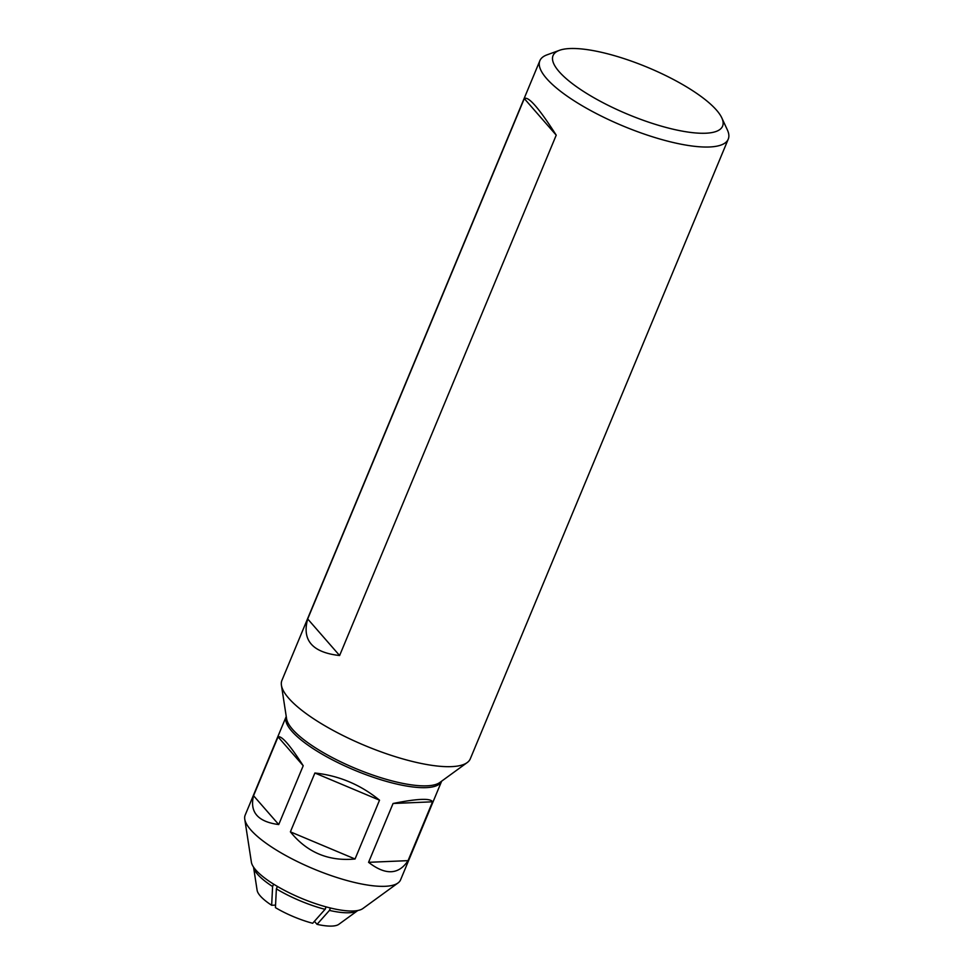 <?xml version="1.0" encoding="UTF-8"?>
<svg xmlns="http://www.w3.org/2000/svg" width="973" height="973" viewBox="0 0 973 973"><rect width="100%" height="100%" fill="white"/><g stroke="black" fill="none" stroke-linecap="round" stroke-linejoin="round"><path stroke-width="1.46" d="M559.475 50.316L547.008 54.853A102.031 28.29 22.6 0 0 539.857 60.727L281.927 680.37A102.031 28.29 22.6 0 0 281.428 685.272L286.585 718.706A84.177 23.34 22.6 0 0 394.904 781.623A84.177 23.34 22.6 0 0 439.832 782.487L467.186 762.589A102.031 28.29 22.6 0 0 470.312 758.782L728.242 139.151A102.031 28.29 22.6 0 0 727.378 129.932L721.808 117.891A91.827 25.468 22.6 0 0 604.865 53.114A91.827 25.468 22.6 0 0 559.475 50.316A91.827 25.468 22.6 0 0 577.135 87.144A91.827 25.468 22.6 0 0 670.774 128.655A91.827 25.468 22.6 0 0 721.808 117.891M281.428 685.272A102.031 28.29 22.6 0 0 365.24 745.695A102.031 28.29 22.6 0 0 467.186 762.589M539.857 60.727A102.031 28.29 22.6 0 0 670.665 141.9A102.031 28.29 22.6 0 0 728.242 139.151M524.301 98.577L307.699 618.95C301.776 640.283 312.418 652.482 339.613 655.534L556.228 135.162C538.993 108.149 528.351 95.962 524.301 98.577L556.228 135.162M307.699 618.95L339.613 655.534M398.006 882.973L362.832 908.563A61.214 16.979 -157.4 0 1 330.163 907.931A61.214 16.979 -157.4 0 1 251.387 862.175L244.758 819.181A84.177 23.34 -157.4 0 1 245.16 815.143L286.232 716.469A84.177 23.34 22.6 0 0 286.232 716.469A84.177 23.34 22.6 0 0 394.15 783.435A84.177 23.34 22.6 0 0 441.657 781.161L400.584 879.835A84.177 23.34 -157.4 0 1 398.006 882.973A84.177 23.34 -157.4 0 1 353.077 882.11A84.177 23.34 -157.4 0 1 244.758 819.181M253.552 795.707C249.514 812.187 257.906 821.808 278.728 824.557L303.211 765.739C289.881 745.002 281.489 735.381 278.047 736.889L253.552 795.707L278.728 824.557M290.392 831.842C307.006 852.433 328.558 861.482 355.048 859.001L379.531 800.183C360.533 784.688 338.981 775.627 314.887 773.012L290.392 831.842L355.048 859.001M368.572 862.321C385.49 875.42 398.65 874.861 408.064 860.643L432.547 801.813C430.625 798.055 417.466 798.614 393.068 803.491L368.572 862.321L408.064 860.643M432.547 801.813L393.068 803.491M379.531 800.183L314.887 773.012M303.211 765.739L278.047 736.889M325.493 908.843L312.674 923.28A44.892 12.454 22.6 0 1 275.432 907.627L276.368 888.884A57.285 15.884 -157.4 0 0 325.055 909.341L326.077 906.872M271.662 905.279A44.892 12.454 22.6 0 1 257.115 890.283L253.539 867.101A57.285 15.884 -157.4 0 0 272.598 886.525L271.662 905.279L275.554 905.109M314.413 921.322L317.052 924.35A44.892 12.454 22.6 0 0 338.847 924.301L357.809 910.509A57.285 15.884 -157.4 0 1 329.433 910.412L330.431 908.004M317.052 924.35L329.92 909.864M272.598 886.525L273.595 884.129M277.39 886.427L276.368 888.884"/></g></svg>
